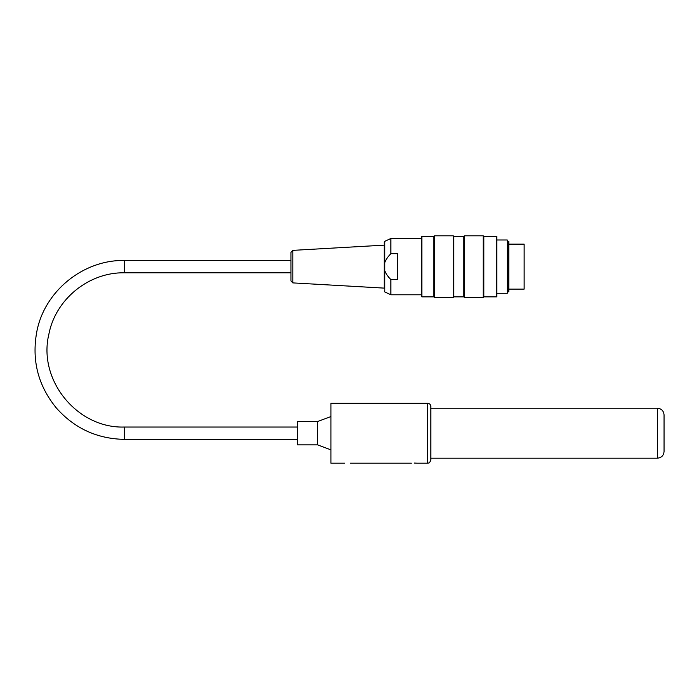 <?xml version="1.0" encoding="UTF-8"?>
<svg xmlns="http://www.w3.org/2000/svg" width="699" height="699" viewBox="0 0 699 699"><rect width="100%" height="100%" fill="white"/><g stroke="black" fill="none" stroke-linecap="round" stroke-linejoin="round"><path stroke-width="1.05" d="M657.383 408.216C661.437 408.609 663.657 410.829 664.05 414.874L664.05 451.519C663.657 455.573 661.437 457.793 657.383 458.186L657.383 408.216L430.855 408.216M497.146 293.283L507.256 293.283L507.256 239.984L497.146 239.984M508.147 291.754L508.147 241.513L508.811 241.513L508.811 291.754L508.147 291.754L507.256 293.283M434.437 266.634L434.437 297.451L453.258 297.451L453.258 235.816L434.437 235.816L434.437 266.634M464.416 266.634L464.416 297.451L483.245 297.451L483.245 235.816L464.416 235.816L464.416 266.634M496.814 236.402L496.814 296.865L496.814 236.402L483.822 236.402L483.822 296.865L496.814 296.865M421.864 296.865L421.864 236.402L421.864 296.865L433.852 296.865L434.437 297.451M421.864 236.402L433.852 236.402L433.852 296.865M463.839 296.865L453.843 296.865L453.843 236.402L463.839 236.402L463.839 296.865L464.416 297.451M292.82 282.894L290.941 280.902L290.941 252.365L292.82 250.364L292.82 282.894L384.214 288.119L384.214 266.634M384.214 288.119L384.214 242.23L384.214 245.148L292.82 250.364M390.881 279.6L397.539 279.6L397.539 253.667L390.881 253.667C387.727 256.874 385.699 259.845 384.791 262.579L384.791 270.688C385.699 273.423 387.727 276.393 390.881 279.6L390.881 294.786L421.532 294.786M384.791 262.579L384.791 241.321L390.881 238.481L390.881 253.667M524.136 263.471L524.136 269.797M508.811 244.143L524.136 244.143L524.136 289.115L508.811 289.115M317.591 444.861L297.599 444.861L297.599 421.541L317.591 421.541L317.591 444.861L330.915 449.859M427.526 403.218C429.544 403.419 430.663 404.529 430.855 406.547L430.855 459.855C429.256 464.416 428.496 462.546 427.526 463.184L427.526 403.218L330.915 403.218L330.915 463.184L344.738 463.184M414.201 463.053L417.032 463.184L414.201 463.053M384.791 270.688L384.791 291.946L384.214 291.037M290.941 260.474L124.37 260.474L124.37 272.793L290.941 272.793M124.37 260.474C83.137 259.713 44.404 291.238 36.785 331.78C31.56 360.203 38.078 385.612 56.357 408.006C74.452 428.382 97.126 438.841 124.37 439.365L124.37 427.037C77.257 428.627 37.737 380.081 48.851 334.279C55.422 299.329 88.817 272.147 124.37 272.793M430.855 458.186L657.383 458.186M483.822 236.402L483.245 235.816M483.822 296.865L483.245 297.451M463.839 236.402L464.416 235.816M453.843 236.402L453.258 235.816M453.843 296.865L453.258 297.451M433.852 236.402L434.437 235.816M508.147 241.513L507.256 239.984M384.791 241.321L384.214 242.23M384.791 291.946L390.881 294.786M390.881 238.481L421.532 238.481M297.599 427.037L124.37 427.037M297.599 439.365L124.37 439.365M317.591 421.541L330.915 416.543M350.4 463.184L411.37 463.184M417.032 463.184L427.526 463.184"/></g></svg>
